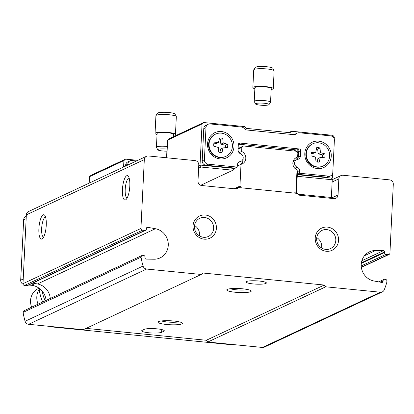 <?xml version="1.0" encoding="UTF-8"?>
<svg xmlns="http://www.w3.org/2000/svg" width="414" height="414" viewBox="0 0 414 414"><rect width="100%" height="100%" fill="white"/><g stroke="black" fill="none" stroke-linecap="round" stroke-linejoin="round"><path stroke-width="0.62" d="M148.398 155.969A4.083 3.85 64.9 0 0 144.31 159.613L140.941 228.45A1.635 1.542 64.9 0 0 142.421 230.215L144.755 230.443A1.635 1.542 64.9 0 0 146.39 228.989L146.416 228.383A1.226 1.154 64.9 0 1 147.643 227.291L155.421 228.719A15.52 14.64 64.9 0 1 168.084 242.009A15.52 14.64 64.9 0 1 160.063 257.906A15.52 14.64 64.9 0 1 153.925 259.216L146.09 259.092A1.226 1.154 64.9 0 1 144.983 257.772L145.009 257.166A1.635 1.542 64.9 0 0 143.534 255.402L142.83 255.334A1.635 1.542 64.9 0 0 141.221 257.172L141.06 257.156A68.62 64.724 64.9 0 0 143.058 266.042A4.083 3.85 64.9 0 0 146.587 269.053L201.24 274.466L202.876 273.012L324.26 285.039L325.735 286.804L380.394 292.217A4.083 3.85 64.9 0 0 384.176 289.929A68.62 64.724 64.9 0 0 387.023 281.525L386.857 281.51A1.635 1.542 64.9 0 0 385.444 279.367L384.746 279.3A1.635 1.542 64.9 0 0 383.11 280.754L383.079 281.36A1.226 1.154 64.9 0 1 381.853 282.451L374.08 281.023A15.52 14.64 64.9 0 1 361.417 267.734A15.52 14.64 64.9 0 1 369.433 251.836A15.52 14.64 64.9 0 1 375.57 250.532L383.411 250.651A1.226 1.154 64.9 0 1 384.518 251.971L384.487 252.576A1.635 1.542 64.9 0 0 385.962 254.341L388.301 254.574A1.635 1.542 64.9 0 0 389.931 253.114L393.3 184.282A4.083 3.85 64.9 0 0 389.605 179.867L342.921 175.241A4.083 3.85 64.9 0 0 338.833 178.884L338.047 194.984A4.083 3.85 64.9 0 1 333.958 198.627L298.944 195.154L297.464 193.395L238.329 187.532L236.694 188.991L201.68 185.519A4.083 3.85 64.9 0 1 197.99 181.109L198.777 165.01A4.083 3.85 64.9 0 0 195.082 160.596L148.398 155.969M146.468 156.301L28.509 211.533A4.083 3.85 64.9 0 0 26.351 214.85L22.987 283.683A1.635 1.542 64.9 0 0 24.462 285.448L142.421 230.215M122.435 189.519A12.254 3.55 95.7 0 1 128.345 176.276A12.254 3.55 95.7 0 1 129.654 188.142A12.254 3.55 95.7 0 1 126.042 199.522A12.254 3.55 95.7 0 1 122.435 189.519M38.885 228.647A12.254 3.55 95.7 0 1 44.79 215.404A12.254 3.55 95.7 0 1 46.104 227.27A12.254 3.55 95.7 0 1 42.487 238.65A12.254 3.55 95.7 0 1 38.885 228.647M201.24 274.466L83.286 329.704L28.628 324.291A4.083 3.85 64.9 0 1 25.104 321.28A68.62 64.724 64.9 0 1 23.101 312.394L141.06 257.156M142.152 330.362A10.21 1.661 -177.2 0 0 141.676 330.827A10.21 1.661 -177.2 0 0 150.282 332.892A10.21 1.661 -177.2 0 0 161.605 332.292L163.815 331.257A10.21 1.661 -177.2 0 0 164.291 330.791A10.21 1.661 -177.2 0 0 155.685 328.726A10.21 1.661 -177.2 0 0 144.362 329.327L142.152 330.362M253.125 283.916A10.21 1.661 -177.2 0 0 266.393 282.974A10.21 1.661 -177.2 0 0 256.276 280.821A10.21 1.661 -177.2 0 0 245.994 281.975A10.21 1.661 -177.2 0 0 253.125 283.916M173.87 321.026A12.254 1.992 2.8 0 1 182.274 323.018A12.254 1.992 2.8 0 1 170.087 324.742A12.254 1.992 2.8 0 1 158.127 321.833A12.254 1.992 2.8 0 1 173.87 321.026M242.682 288.806A12.254 1.992 2.8 0 1 251.081 290.794A12.254 1.992 2.8 0 1 238.894 292.522A12.254 1.992 2.8 0 1 226.939 289.614A12.254 1.992 2.8 0 1 242.682 288.806M86.138 328.369L206.301 340.272L324.26 285.039M206.301 340.272L207.781 342.036L325.735 286.804M207.781 342.036L262.435 347.455A4.083 3.85 64.9 0 0 264.365 347.129L382.324 291.891M235.478 188.867L238.329 187.532M142.059 255.464L24.105 310.702A1.635 1.542 64.9 0 0 23.251 312.322M50.27 298.447A15.52 14.64 64.9 0 0 37.462 283.957L32.799 283.098M24.462 285.448L26.796 285.681A1.635 1.542 64.9 0 0 27.567 285.551L145.526 230.313M216.403 228.238A12.254 11.556 64.9 0 0 199.408 216.046A12.254 11.556 64.9 0 0 198.384 236.963A12.254 11.556 64.9 0 0 216.403 228.238M338.564 240.343A12.254 11.556 64.9 0 0 321.569 228.15A12.254 11.556 64.9 0 0 320.545 249.068A12.254 11.556 64.9 0 0 338.564 240.343M237.258 166.086L241.005 164.332A6.862 6.474 64.9 0 0 242.18 163.923A6.862 6.474 64.9 0 0 245.807 157.703A6.862 6.474 64.9 0 0 241.631 151.488L239.075 152.688M295.415 158.091L297.656 157.041L297.852 152.994L296.377 151.229L243.468 145.987L241.833 147.446L241.631 151.488M241.833 147.446L238.086 149.2M243.468 145.987L238.117 148.491M297.656 157.041A6.862 6.474 64.9 0 0 296.481 157.449A6.862 6.474 64.9 0 0 292.853 163.67A6.862 6.474 64.9 0 0 297.029 169.885L295.963 191.641L294.344 193.084M241.005 164.332L239.939 186.088L241.409 187.837M239.939 186.088L234.262 188.748M361.862 260.737L383.411 250.651M146.618 227.772L147.643 227.291M43.605 237.113A10.045 2.908 95.7 0 1 41.654 228.544A10.045 2.908 95.7 0 1 45.587 217.133M127.155 197.985A10.045 2.908 95.7 0 1 125.204 189.421A10.045 2.908 95.7 0 1 129.137 178.004M247.836 289.572A10.045 1.635 2.8 0 1 239.018 289.986A10.045 1.635 2.8 0 1 230.287 288.718M179.029 321.797A10.045 1.635 2.8 0 1 170.211 322.206A10.045 1.635 2.8 0 1 161.481 320.938M321.621 247.991A10.045 9.475 64.9 0 0 321.714 247.039A10.045 9.475 64.9 0 0 316.751 237.595M335.795 240.446A10.045 9.475 64.9 0 0 321.968 230.401A10.045 9.475 64.9 0 0 317.647 243.515A10.045 9.475 64.9 0 0 330.486 248.591A10.045 9.475 64.9 0 0 335.795 240.446M199.46 235.892A10.045 9.475 64.9 0 0 199.553 234.935A10.045 9.475 64.9 0 0 194.59 225.49M213.634 228.342A10.045 9.475 64.9 0 0 199.807 218.297A10.045 9.475 64.9 0 0 195.486 231.41A10.045 9.475 64.9 0 0 208.325 236.492A10.045 9.475 64.9 0 0 213.634 228.342M26.284 216.253L25.813 216.475A4.083 3.85 64.9 0 0 23.655 219.787L20.7 280.18A4.083 3.85 64.9 0 0 23.039 284.201M28.706 285.018L31.397 285.282L35.143 283.528M46.104 300.398A16.337 15.411 64.9 0 0 31.397 285.282M50.249 326.434A4.083 3.85 64.9 0 0 51.822 326.941L229.646 344.557A4.083 3.85 64.9 0 0 231.255 344.365M39.118 288.242A41.664 39.299 64.9 0 0 42.714 301.987M42.124 291.037A41.664 39.299 64.9 0 0 45.167 300.833M39.056 288.201L38.43 288.496A14.909 14.06 64.9 0 0 31.666 307.157M39.211 289.163A16.337 15.411 64.9 0 0 38.062 304.166M334.233 138.98L334.326 137.091L332.851 135.331L291.611 131.243L289.976 132.697L246.402 128.381L244.922 126.617L203.683 122.534L202.048 123.988L200.04 165.051L235.054 168.519L235.08 168.068M237.274 165.745A6.862 6.474 64.9 0 0 238.324 165.584M240.565 164.539A6.862 6.474 64.9 0 0 243.111 158.666M240.674 153.853A6.862 6.474 64.9 0 0 239.261 152.89M238.526 162.438A4.083 3.85 64.9 0 0 238.837 162.309L241.046 161.274A4.083 3.85 64.9 0 0 240.632 153.832A4.083 3.85 64.9 0 1 238.06 149.708L238.314 144.527A1.635 1.542 64.9 0 1 239.949 143.073L299.239 148.947L297.024 149.982L238.371 144.17M299.239 148.947A1.635 1.542 64.9 0 1 300.714 150.712L300.46 155.887A4.083 3.85 64.9 0 1 297.511 159.468A4.083 3.85 64.9 0 0 297.133 167.173A4.083 3.85 64.9 0 1 299.71 171.298L299.612 173.254L328.716 176.136A4.083 3.85 64.9 0 0 332.799 172.498L334.377 140.294A4.083 3.85 64.9 0 0 330.682 135.88L299.224 132.765A4.083 3.85 64.9 0 0 296.419 133.67L296.357 133.722A4.083 3.85 64.9 0 1 293.552 134.633L246.977 130.017A4.083 3.85 64.9 0 1 244.281 128.563L244.229 128.5A4.083 3.85 64.9 0 0 241.533 127.051L210.079 123.936A4.083 3.85 64.9 0 0 208.149 124.262L205.939 125.297A4.083 3.85 64.9 0 0 203.776 128.609L202.203 160.813A4.083 3.85 64.9 0 0 205.898 165.222L234.997 168.11L237.212 167.07L237.305 165.114A4.083 3.85 64.9 0 1 240.255 161.538A4.083 3.85 64.9 0 0 241.046 161.274M297.293 133.091L295.084 134.126A4.083 3.85 64.9 0 0 294.297 134.628M299.71 171.298L297.495 172.333L297.402 174.289L326.501 177.171A4.083 3.85 64.9 0 0 328.431 176.845L330.641 175.81M297.495 172.333A4.083 3.85 64.9 0 0 297.014 170.154M296.791 169.771A4.083 3.85 64.9 0 0 294.923 168.208A4.083 3.85 64.9 0 1 294.587 168.048M296.719 159.732L294.509 160.767A4.083 3.85 64.9 0 0 292.957 162.143M297.029 159.602A4.083 3.85 64.9 0 0 297.935 158.308A6.862 6.474 64.9 0 0 295.218 158.241M296.941 171.712A6.862 6.474 64.9 0 0 297.449 171.696L297.304 174.687L332.318 178.155L332.535 173.766M200.707 185.296L232.932 170.206L201.028 167.044L200.04 165.051L198.746 165.657M198.622 168.172L201.028 167.044M235.054 168.519L232.932 170.206M298.147 176.385L297.304 174.687L296.781 174.931M332.318 178.155L330.507 179.593M167.432 144.486A4.083 3.85 64.9 0 0 167.163 145.754L166.573 157.77M203.683 122.534L169.279 138.643L167.644 140.098L166.78 157.791M208.149 124.262A4.083 3.85 64.9 0 0 205.991 127.574L204.412 159.778A4.083 3.85 64.9 0 0 208.107 164.187L237.212 167.07M297.024 152L298.447 151.338L298.132 157.718A4.083 3.85 64.9 0 0 298.251 156.922L298.504 151.747A1.635 1.542 64.9 0 0 297.024 149.982M167.644 140.098L202.048 123.988M296.926 171.939L297.449 171.696M288.76 132.578L291.611 131.243M297.935 158.308A4.083 3.85 64.9 0 0 298.132 157.718M299.612 173.254L297.402 174.289M233.993 146.53A13.89 13.098 64.9 0 0 214.731 132.708A13.89 13.098 64.9 0 0 213.572 156.414A13.89 13.098 64.9 0 0 233.993 146.53M331.257 156.166A13.89 13.098 64.9 0 0 311.99 142.344A13.89 13.098 64.9 0 0 310.831 166.05A13.89 13.098 64.9 0 0 331.257 156.166M329.673 156.021A12.254 11.556 64.9 0 0 312.803 143.767A12.254 11.556 64.9 0 0 307.535 159.768A12.254 11.556 64.9 0 0 323.194 165.962A12.254 11.556 64.9 0 0 329.673 156.021M315.779 152.212L311.276 152.481A7.354 6.934 64.9 0 0 311.111 155.902L315.54 157.056L316.001 161.745A7.354 6.934 64.9 0 0 319.308 162.071L320.224 157.522L324.721 157.253A7.354 6.934 64.9 0 0 324.886 153.827L320.457 152.678L319.996 147.989A7.354 6.934 64.9 0 0 316.689 147.663L315.779 152.212L313.445 153.304L311.069 153.449M312.803 143.767L312.337 143.984A12.254 11.556 64.9 0 0 307.069 159.985A12.254 11.556 64.9 0 0 322.734 166.18L323.194 165.962M232.409 146.385A12.254 11.556 64.9 0 0 215.539 134.131A12.254 11.556 64.9 0 0 210.271 150.132A12.254 11.556 64.9 0 0 225.935 156.326A12.254 11.556 64.9 0 0 232.409 146.385M218.514 142.576L214.017 142.846A7.354 6.934 64.9 0 0 213.847 146.266L218.276 147.42L218.742 152.109A7.354 6.934 64.9 0 0 222.049 152.435L222.96 147.886L227.457 147.617A7.354 6.934 64.9 0 0 227.628 144.191L223.198 143.042L222.737 138.354A7.354 6.934 64.9 0 0 219.43 138.028L218.514 142.576L216.18 143.668L213.805 143.813M215.539 134.131L215.078 134.348A12.254 11.556 64.9 0 0 209.805 150.349A12.254 11.556 64.9 0 0 225.47 156.544L225.935 156.326M317.196 162.055L317.89 158.614L320.224 157.522M322.599 157.377A7.354 6.934 64.9 0 0 322.553 154.924L324.886 153.827M322.553 154.924L318.123 153.77L320.457 152.678M318.123 153.77L317.662 149.081L319.996 147.989M317.662 149.081A7.354 6.934 64.9 0 0 316.467 148.771M219.937 152.419L220.626 148.978L222.96 147.886M225.335 147.741A7.354 6.934 64.9 0 0 225.294 145.288L227.628 144.191M225.294 145.288L220.864 144.134L223.198 143.042M220.864 144.134L220.403 139.446L222.737 138.354M220.403 139.446A7.354 6.934 64.9 0 0 219.208 139.135M296.703 176.54L297.226 176.297L296.393 193.286M298.127 194.182L331.371 197.478L332.24 179.764L297.226 176.297M331.371 197.478L329.798 198.213M271.17 89.496A10.21 1.661 -177.2 0 0 273.261 88.601L274.125 70.887A10.21 1.661 -177.2 0 0 274.089 70.727L272.8 68.269A8.797 1.428 -177.2 0 0 264.116 66.545A8.797 1.428 -177.2 0 0 255.303 67.41L253.782 69.738A10.21 1.661 -177.2 0 0 253.725 69.894L252.861 87.602A10.21 1.661 -177.2 0 0 254.853 88.7M274.089 70.727A10.21 1.661 -177.2 0 0 264.008 68.734A10.21 1.661 -177.2 0 0 253.782 69.738M273.261 88.601A10.21 1.661 -177.2 0 0 263.144 86.443A10.21 1.661 -177.2 0 0 252.861 87.602M268.981 104.638L270.508 102.315A8.171 1.33 -177.2 0 0 270.549 102.191L271.222 88.503A8.171 1.33 -177.2 0 0 263.123 86.774A8.171 1.33 -177.2 0 0 254.9 87.706L254.232 101.389A8.171 1.33 -177.2 0 0 254.263 101.518L255.552 103.981A6.753 1.097 -177.2 0 0 260.24 105.156A6.753 1.097 -177.2 0 0 268.981 104.638A6.753 1.097 -177.2 0 0 262.326 103.107A6.753 1.097 -177.2 0 0 255.552 103.981M270.549 102.191A8.171 1.33 -177.2 0 0 262.455 100.462A8.171 1.33 -177.2 0 0 254.232 101.389M89.186 183.123L89.502 176.695L91.132 175.236L125.54 159.126L137.826 160.342M127.802 165.041L127.843 164.167A4.083 3.85 -115.1 0 1 131.931 160.528L136.475 160.979M125.592 166.076L125.633 165.202A4.083 3.85 -115.1 0 1 127.791 161.89L130.001 160.855M123.589 167.013L123.905 160.585L125.54 159.126M88.974 183.221L89.015 182.351A4.083 3.85 -115.1 0 1 89.284 181.078M123.905 160.585L89.502 176.695M173.368 135.295A10.21 1.661 -177.2 0 0 175.453 134.4L176.323 116.691A10.21 1.661 -177.2 0 0 176.281 116.531L174.993 114.067A8.797 1.428 -177.2 0 0 168.886 112.536A8.797 1.428 -177.2 0 0 157.501 113.213L155.974 115.537A10.21 1.661 -177.2 0 0 155.923 115.692L155.053 133.406A10.21 1.661 -177.2 0 0 157.046 134.498M176.281 116.531A10.21 1.661 -177.2 0 0 169.191 114.75A10.21 1.661 -177.2 0 0 155.974 115.537M175.453 134.4A10.21 1.661 -177.2 0 0 168.327 132.464A10.21 1.661 -177.2 0 0 155.053 133.406M173.295 136.765L173.414 134.302A8.171 1.33 -177.2 0 0 167.711 132.754A8.171 1.33 -177.2 0 0 157.092 133.505L156.425 147.193A8.171 1.33 -177.2 0 0 156.456 147.317L157.744 149.78A6.753 1.097 -177.2 0 0 166.899 151.146M167.127 146.447A8.171 1.33 -177.2 0 0 167.044 146.437A8.171 1.33 -177.2 0 0 156.425 147.193M166.997 149.107A6.753 1.097 -177.2 0 0 166.5 149.056A6.753 1.097 -177.2 0 0 157.744 149.78M26.351 214.85L144.31 159.613M22.987 283.683L140.941 228.45M25.104 321.28L143.058 266.042M28.628 324.291L146.587 269.053M262.435 347.455L380.394 292.217M332.131 182.025L338.833 178.884M330.915 198.327L338.047 194.984M364.501 255.712L375.57 250.532M381.056 282.307L383.079 281.36M380.155 282.141L383.11 280.754M361.339 267.196L388.301 254.574M361.231 265.923L385.962 254.341M361.313 263.428L384.487 252.576M361.396 262.797L384.518 251.971M37.462 283.957L155.421 228.719M26.796 285.681L144.755 230.443M163.861 330.279L163.815 331.257M161.739 329.554L161.605 332.292M23.655 219.787L26.17 218.613M20.7 280.18L23.215 279M51.822 326.941L52.443 326.651M229.646 344.557L230.272 344.267M205.991 127.574L203.776 128.609M204.412 159.778L202.203 160.813M208.107 164.187L205.898 165.222M296.419 133.67L294.395 134.617M296.357 133.722L294.468 134.607M293.945 150.991L296.253 149.904M240.255 161.538L238.754 162.241M239.949 143.073L238.583 143.715M300.714 150.712L298.504 151.747M300.46 155.887L298.251 156.922M297.133 167.173L294.923 168.208M328.716 176.136L326.501 177.171M127.843 164.167L125.633 165.202M332.069 179.748L340.991 175.572M378.738 281.877L383.969 279.429M361.365 267.413L389.072 254.439"/></g></svg>
